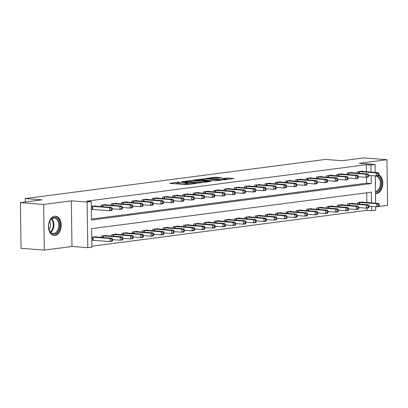 <?xml version="1.0" encoding="UTF-8"?>
<svg xmlns="http://www.w3.org/2000/svg" width="408" height="408" viewBox="0 0 408 408"><rect width="100%" height="100%" fill="white"/><g stroke="black" fill="none" stroke-linecap="round" stroke-linejoin="round"><path stroke-width="0.61" d="M179.275 182.024L169.626 183.34L186.058 184.605L196.33 183.452L193.948 183.498A3.896 0.403 -0.8 0 1 188.45 183.61L187.078 183.503A3.896 0.403 -0.8 0 1 185.762 183.223A3.896 0.403 -0.8 0 1 186.736 182.942L187.767 182.677L185.456 182.845A3.896 0.403 -0.8 0 1 179.959 182.957L178.592 182.85A3.896 0.403 -0.8 0 1 177.271 182.57A3.896 0.403 -0.8 0 1 178.245 182.289L179.275 182.024M375.493 193.56A9.675 6.375 94.4 0 0 375.671 193.576A9.675 6.375 94.4 0 0 376.548 193.555A9.675 6.375 94.4 0 0 382.699 185.115A9.675 6.375 94.4 0 0 378.889 174.803M54.703 216.235A9.675 6.375 94.4 0 0 48.445 226.027A9.675 6.375 94.4 0 0 54.096 235.498A9.675 6.375 94.4 0 0 54.973 235.477A9.675 6.375 94.4 0 0 61.231 225.68A9.675 6.375 94.4 0 0 55.58 216.209A9.675 6.375 94.4 0 0 54.703 216.235M221.733 177.689L215.296 177.194L205.489 178.52L224.048 179.841L233.855 178.515L227.878 177.995L221.789 178.648L224.961 178.949A3.254 0.337 -0.8 0 1 226.063 179.183A3.254 0.337 -0.8 0 1 224.15 179.515A3.254 0.337 -0.8 0 1 220.651 179.51L209.834 178.679A3.254 0.337 -0.8 0 1 208.733 178.444A3.254 0.337 -0.8 0 1 210.65 178.112A3.254 0.337 -0.8 0 1 214.144 178.118L217.663 178.22L221.733 177.689M366.43 171.707L366.333 164.699L370.984 165.056L375.085 164.521L375.197 172.38M20.4 202.664L43.646 204.454L44.283 250.089L21.038 248.304L20.4 202.664L41.932 199.859L25.194 198.569L325.441 159.431L342.179 160.716L363.717 157.911L386.963 159.696L359.275 163.307L375.085 164.521M44.283 250.089L71.971 246.483L71.334 200.843L43.646 204.454M71.334 200.843L87.144 202.057L91.244 201.521L91.504 220.024L371.239 183.559L371.132 175.573M366.333 164.699L86.593 201.164L91.244 201.521M191.974 180.428L180.861 181.876L197.288 183.136L208.814 181.779L191.974 180.428L191.989 181.606M193.275 180.066L204.495 178.796L221.335 180.147L215.246 180.795L206.866 180.321L203.862 180.759L211.211 181.381L210.084 181.529L193.275 180.234M378.782 206.484L387.6 205.336L386.963 159.696M91.489 219.065L366.593 183.202L366.506 177.24M91.356 209.503L92.157 209.401M95.707 206.147L95.702 205.846L91.316 206.423M101.051 206.555L101.031 205.153L105.958 204.51L105.958 204.811M111.308 205.219L111.287 203.816L116.209 203.174L116.214 203.475M121.564 203.883L121.543 202.48L126.465 201.838L126.47 202.133M131.815 202.546L131.794 201.144L136.721 200.501L136.721 200.797M142.071 201.21L142.05 199.808L146.972 199.165L146.977 199.461M152.327 199.874L152.306 198.472L157.228 197.829L157.233 198.125M162.578 198.538L162.557 197.13L167.479 196.493L167.484 196.789M172.834 197.202L172.814 195.794L177.735 195.157L177.74 195.452M183.09 195.865L183.07 194.458L187.991 193.815L187.996 194.116M193.341 194.524L193.321 193.122L198.242 192.479L198.247 192.78M203.597 193.188L203.577 191.786L208.498 191.143L208.503 191.444M213.848 191.852L213.833 190.449L218.754 189.807L218.759 190.108M224.104 190.516L224.084 189.113L229.005 188.471L229.01 188.766M234.36 189.179L234.34 187.777L239.261 187.134L239.266 187.43M244.611 187.843L244.596 186.441L249.518 185.798L249.518 186.094M254.867 186.507L254.847 185.099L259.769 184.462L259.774 184.758M265.124 185.171L265.103 183.763L270.025 183.126L270.03 183.421M275.375 183.835L275.359 182.427L280.281 181.784L280.281 182.085M285.631 182.493L285.61 181.091L290.532 180.448L290.537 180.749M295.887 181.157L295.866 179.755L300.788 179.112L300.793 179.413M306.138 179.821L306.117 178.418L311.044 177.776L311.044 178.077M316.394 178.485L316.373 177.082L321.295 176.44L321.3 176.735M326.65 177.149L326.63 175.746L331.551 175.103L331.556 175.399M336.901 175.812L336.88 174.41L341.807 173.767L341.807 174.063M347.157 174.476L347.137 173.069L352.058 172.431L352.063 172.727M357.413 173.14L357.393 171.732L362.314 171.095L362.319 171.391M91.866 246.203L366.97 210.339L366.94 208.075M366.863 202.541L366.726 192.795M91.785 240.343L92.585 240.236M96.135 236.982L96.13 236.686L91.744 237.257M101.485 237.395L101.465 235.992L106.386 235.35L106.391 235.645M111.736 236.059L111.721 234.651L116.642 234.014L116.642 234.309M121.992 234.722L121.972 233.315L126.893 232.677L126.898 232.973M132.248 233.386L132.228 231.979L137.149 231.336L137.154 231.637M142.499 232.045L142.479 230.642L147.405 230L147.405 230.301M152.755 230.709L152.735 229.306L157.656 228.664L157.661 228.964M163.011 229.373L162.991 227.97L167.912 227.327L167.917 227.628M173.262 228.036L173.242 226.634L178.169 225.991L178.169 226.287M183.518 226.7L183.498 225.298L188.419 224.655L188.425 224.951M193.774 225.364L193.754 223.961L198.676 223.319L198.681 223.615M204.026 224.028L204.005 222.62L208.932 221.983L208.932 222.278M214.282 222.691L214.261 221.284L219.183 220.646L219.188 220.942M224.538 221.355L224.517 219.948L229.439 219.305L229.444 219.606M234.789 220.014L234.768 218.611L239.69 217.969L239.695 218.27M245.045 218.678L245.024 217.275L249.946 216.633L249.951 216.934M255.296 217.342L255.281 215.939L260.202 215.296L260.207 215.597M265.552 216.005L265.531 214.603L270.453 213.96L270.458 214.256M275.808 214.669L275.788 213.267L280.709 212.624L280.714 212.92M286.059 213.333L286.044 211.931L290.965 211.288L290.97 211.584M296.315 211.997L296.295 210.589L301.216 209.952L301.221 210.248M306.571 210.661L306.551 209.253L311.472 208.615L311.477 208.911M316.822 209.324L316.807 207.917L321.728 207.274L321.728 207.575M327.078 207.983L327.058 206.581L331.979 205.938L331.985 206.239M337.334 206.647L337.314 205.244L342.236 204.602L342.241 204.903M347.585 205.311L347.57 203.908L352.492 203.266L352.492 203.566M357.841 203.975L357.821 202.572L362.743 201.929L362.748 202.225M25.194 198.569L25.245 202.031M375.676 206.892L376.467 206.79M375.676 206.729L375.722 210.161L371.622 210.696L371.56 206.412M366.97 210.339L371.622 210.696M371.51 202.904L371.362 192.194L91.621 228.659L91.882 247.161L87.781 247.697L87.144 202.057M71.971 246.483L87.781 247.697M375.243 175.889L375.625 203.22M371.081 172.064L370.984 165.056M366.593 183.202L371.239 183.559M177.271 182.57L177.291 183.804A3.896 0.403 -0.8 0 0 177.577 183.952M181.545 184.258A3.896 0.403 -0.8 0 0 185.472 184.079L185.456 182.845M185.773 184.039L185.472 184.079M185.762 183.223L185.778 184.457A3.896 0.403 -0.8 0 0 186.068 184.605M177.281 183.386L174.675 183.727M203.368 182.534L200.471 182.31M182.917 181.682L197.411 182.917L199.782 182.738A3.896 0.403 -0.8 0 0 200.756 182.458A3.896 0.403 -0.8 0 0 199.441 182.177L189.582 181.417A3.896 0.403 -0.8 0 0 184.084 181.529L182.917 181.682M205.591 180.484L205.892 180.132L207.636 180.27M205.897 180.448L205.479 180.045L201.669 179.755A3.254 0.337 -0.8 0 0 198.176 179.749A3.254 0.337 -0.8 0 0 196.258 180.081A3.254 0.337 -0.8 0 0 197.36 180.316L201.169 180.606L205.586 180.224M228.414 179.27L226.063 179.28M112.71 240.541L112.69 239.307L111.874 239.414L111.889 240.649L112.71 240.541L112.129 241.291L110.078 241.561L110.032 238.476L112.088 238.211L94.799 236.859M91.785 240.22L110.078 241.561L111.889 240.649M92.545 237.155L110.032 238.476L111.874 239.414M112.088 238.211L112.69 239.307M112.276 209.702L112.261 208.473L111.44 208.58L111.461 209.809L112.276 209.702L111.7 210.457L109.645 210.722L109.604 207.641L92.111 206.315M111.44 208.58L109.604 207.641L111.654 207.371L94.365 206.025M111.461 209.809L109.645 210.722L91.356 209.381M112.261 208.473L111.654 207.371M122.966 239.205L122.946 237.971L122.125 238.078L122.145 239.312L122.966 239.205L122.385 239.955L120.334 240.225L120.289 237.14L122.339 236.875L105.05 235.523M112.695 239.639L120.334 240.225L122.145 239.312M102.801 235.814L120.289 237.14L122.125 238.078M122.339 236.875L122.946 237.971M133.217 237.869L133.202 236.635L132.381 236.742L132.396 237.976L133.217 237.869L132.636 238.619L130.585 238.889L130.545 235.804L132.595 235.538L115.306 234.187M122.951 238.298L130.585 238.889L132.396 237.976M113.052 234.478L130.545 235.804L132.381 236.742M132.595 235.538L133.202 236.635M143.473 236.533L143.453 235.299L142.637 235.406L142.652 236.64L143.473 236.533L142.892 237.283L140.842 237.548L140.796 234.467L142.846 234.197L125.562 232.851M133.207 236.961L140.842 237.548L142.652 236.64M123.308 233.141L140.796 234.467L142.637 235.406M142.846 234.197L143.453 235.299M122.533 208.366L122.517 207.136L121.696 207.239L121.712 208.473L122.533 208.366L121.951 209.12L119.901 209.386L119.86 206.305L102.367 204.979M121.696 207.239L119.86 206.305L121.91 206.035L104.621 204.683M121.712 208.473L119.901 209.386L112.266 208.799M122.517 207.136L121.91 206.035M132.789 207.029L132.768 205.795L131.947 205.902L131.968 207.136L132.789 207.029L132.207 207.784L130.157 208.049L130.111 204.964L112.623 203.643M131.947 205.902L130.111 204.964L132.161 204.699L114.877 203.347M131.968 207.136L130.157 208.049L122.522 207.463M132.768 205.795L132.161 204.699M143.04 205.693L143.024 204.459L142.203 204.566L142.224 205.8L143.04 205.693L142.463 206.448L140.408 206.713L140.367 203.628L122.874 202.307M142.203 204.566L140.367 203.628L142.417 203.363L125.129 202.011M142.224 205.8L140.408 206.713L132.773 206.127M143.024 204.459L142.417 203.363M153.724 235.192L153.709 233.963L152.888 234.07L152.908 235.299L153.724 235.192L153.148 235.946L151.093 236.212L151.052 233.131L153.102 232.861L135.813 231.514M143.458 235.625L151.093 236.212L152.908 235.299M133.559 231.805L151.052 233.131L152.888 234.07M153.102 232.861L153.709 233.963M153.296 204.357L153.281 203.123L152.459 203.23L152.475 204.464L153.296 204.357L152.714 205.107L150.664 205.377L150.623 202.291L133.13 200.971M152.459 203.23L150.623 202.291L152.674 202.026L135.385 200.675M152.475 204.464L150.664 205.377L143.029 204.791M153.281 203.123L152.674 202.026M58.946 229.337A8.369 5.518 -85.6 0 1 53.769 234.156A8.369 5.518 -85.6 0 1 48.96 229.444A8.369 5.518 -85.6 0 1 49.24 222.258A8.369 5.518 -85.6 0 1 49.582 221.406A8.369 5.518 -85.6 0 1 57.038 218.443A8.369 5.518 -85.6 0 1 58.946 229.337M48.919 229.291A7.752 5.11 94.4 0 0 53.035 233.488A7.752 5.11 94.4 0 0 58.12 229.036A7.752 5.11 94.4 0 0 54.223 218.035A7.752 5.11 94.4 0 0 49.516 221.554M48.98 229.485A5.518 3.636 94.4 0 0 50.041 227.572A5.518 3.636 94.4 0 0 49.603 221.376M53.382 235.38A9.614 6.334 94.4 0 0 59.665 229.857A9.614 6.334 94.4 0 0 54.856 216.214M377.466 175.812A8.369 5.518 -85.6 0 1 381.138 184.62A8.369 5.518 -85.6 0 1 375.783 192.204A8.369 5.518 -85.6 0 1 375.472 192.229M375.462 191.525A7.752 5.11 94.4 0 0 380.327 183.59A7.752 5.11 94.4 0 0 375.799 176.113A7.752 5.11 94.4 0 0 375.248 176.113M375.488 193.463A9.614 6.334 94.4 0 0 375.804 193.438A9.614 6.334 94.4 0 0 381.847 185.538A9.614 6.334 94.4 0 0 378.716 175.175M163.98 233.855L163.965 232.626L163.144 232.728L163.159 233.963L163.98 233.855L163.399 234.61L161.349 234.875L161.308 231.795L163.358 231.525L146.069 230.173M153.714 234.289L161.349 234.875L163.159 233.963M143.815 230.469L161.308 231.795L163.144 232.728M163.358 231.525L163.965 232.626M174.236 232.519L174.216 231.285L173.4 231.392L173.415 232.626L174.236 232.519L173.655 233.274L171.605 233.539L171.559 230.454L173.609 230.189L156.325 228.837M163.97 232.953L171.605 233.539L173.415 232.626M154.071 229.133L171.559 230.454L173.4 231.392M173.609 230.189L174.216 231.285M184.487 231.183L184.472 229.949L183.651 230.056L183.671 231.29L184.487 231.183L183.911 231.938L181.856 232.203L181.815 229.118L183.865 228.852L166.576 227.501M174.221 231.617L181.856 232.203L183.671 231.29M164.322 227.797L181.815 229.118L183.651 230.056M183.865 228.852L184.472 229.949M194.744 229.847L194.728 228.613L193.907 228.72L193.922 229.954L194.744 229.847L194.162 230.596L192.112 230.867L192.071 227.781L194.121 227.516L176.832 226.165M184.477 230.28L192.112 230.867L193.922 229.954M174.578 226.46L192.071 227.781L193.907 228.72M194.121 227.516L194.728 228.613M205 228.511L204.979 227.276L204.158 227.384L204.179 228.618L205 228.511L204.418 229.26L202.368 229.531L202.322 226.445L204.372 226.18L187.088 224.828M194.733 228.944L202.368 229.531L204.179 228.618M184.834 225.124L202.322 226.445L204.158 227.384M204.372 226.18L204.979 227.276M163.552 203.021L163.531 201.787L162.71 201.894L162.731 203.128L163.552 203.021L162.971 203.77L160.92 204.041L160.874 200.955L143.386 199.634M162.71 201.894L160.874 200.955L162.925 200.69L145.636 199.339M162.731 203.128L160.92 204.041L153.286 203.454M163.531 201.787L162.925 200.69M173.803 201.685L173.788 200.45L172.966 200.558L172.982 201.792L173.803 201.685L173.221 202.434L171.171 202.705L171.131 199.619L153.637 198.293M172.966 200.558L171.131 199.619L173.181 199.354L155.892 198.002M172.982 201.792L171.171 202.705L163.537 202.118M173.788 200.45L173.181 199.354M184.059 200.348L184.044 199.114L183.223 199.221L183.238 200.456L184.059 200.348L183.478 201.098L181.427 201.368L181.387 198.283L163.894 196.957M183.223 199.221L181.387 198.283L183.437 198.013L166.148 196.666M183.238 200.456L181.427 201.368L173.793 200.777M184.044 199.114L183.437 198.013M194.315 199.012L194.295 197.778L193.474 197.885L193.494 199.119L194.315 199.012L193.734 199.762L191.684 200.027L191.638 196.947L174.15 195.621M193.474 197.885L191.638 196.947L193.688 196.676L176.399 195.33M193.494 199.119L191.684 200.027L184.049 199.441M194.295 197.778L193.688 196.676M204.566 197.671L204.551 196.442L203.73 196.549L203.745 197.778L204.566 197.671L203.985 198.426L201.934 198.691L201.894 195.611L184.401 194.285M203.73 196.549L201.894 195.611L203.944 195.34L186.655 193.994M203.745 197.778L201.934 198.691L194.3 198.104M204.551 196.442L203.944 195.34M215.251 227.174L215.235 225.94L214.414 226.047L214.435 227.281L215.251 227.174L214.674 227.924L212.619 228.194L212.578 225.109L214.628 224.844L197.339 223.492M204.984 227.608L212.619 228.194L214.435 227.281M195.085 223.783L212.578 225.109L214.414 226.047M214.628 224.844L215.235 225.94M214.822 196.335L214.807 195.106L213.986 195.208L214.001 196.442L214.822 196.335L214.241 197.089L212.191 197.355L212.15 194.274L194.657 192.948M213.986 195.208L212.15 194.274L214.2 194.004L196.911 192.653M214.001 196.442L212.191 197.355L204.556 196.768M214.807 195.106L214.2 194.004M225.507 225.838L225.491 224.604L224.67 224.711L224.686 225.945L225.507 225.838L224.925 226.588L222.875 226.858L222.834 223.773L224.885 223.507L207.596 222.156M215.24 226.267L222.875 226.858L224.686 225.945M205.341 222.447L222.834 223.773L224.67 224.711M224.885 223.507L225.491 224.604M225.078 194.999L225.058 193.764L224.237 193.871L224.257 195.106L225.078 194.999L224.497 195.753L222.447 196.019L222.401 192.933L204.913 191.612M224.237 193.871L222.401 192.933L224.451 192.668L207.162 191.316M224.257 195.106L222.447 196.019L214.807 195.432M225.058 193.764L224.451 192.668M235.763 224.502L235.742 223.268L234.921 223.375L234.942 224.609L235.763 224.502L235.181 225.252L233.131 225.517L233.085 222.436L235.136 222.166L217.846 220.82M225.496 224.93L233.131 225.517L234.942 224.609M215.597 221.111L233.085 222.436L234.921 223.375M235.136 222.166L235.742 223.268M235.329 193.662L235.314 192.428L234.493 192.535L234.508 193.769L235.329 193.662L234.748 194.417L232.698 194.682L232.657 191.597L215.164 190.276M234.493 192.535L232.657 191.597L234.707 191.332L217.418 189.98M234.508 193.769L232.698 194.682L225.063 194.096M235.314 192.428L234.707 191.332M246.014 223.161L245.999 221.932L245.177 222.039L245.193 223.268L246.014 223.161L245.432 223.916L243.382 224.181L243.341 221.1L245.392 220.83L228.103 219.484M235.748 223.594L243.382 224.181L245.193 223.268M225.848 219.774L243.341 221.1L245.177 222.039M245.392 220.83L245.999 221.932M245.585 192.326L245.57 191.092L244.749 191.199L244.764 192.433L245.585 192.326L245.004 193.076L242.954 193.346L242.908 190.261L225.42 188.94M244.749 191.199L242.908 190.261L244.963 189.995L227.674 188.644M244.764 192.433L242.954 193.346L235.319 192.76M245.57 191.092L244.963 189.995M256.27 221.825L256.255 220.595L255.434 220.697L255.449 221.932L256.27 221.825L255.689 222.579L253.638 222.845L253.597 219.764L255.648 219.494L238.359 218.142M246.004 222.258L253.638 222.845L255.449 221.932M236.105 218.438L253.597 219.764L255.434 220.697M255.648 219.494L256.255 220.595M255.841 190.99L255.821 189.756L255 189.863L255.02 191.097L255.841 190.99L255.26 191.74L253.21 192.01L253.164 188.924L235.676 187.604M255 189.863L253.164 188.924L255.214 188.659L237.925 187.308M255.02 191.097L253.21 192.01L245.57 191.423M255.821 189.756L255.214 188.659M266.526 220.488L266.506 219.254L265.685 219.361L265.705 220.595L266.526 220.488L265.945 221.243L263.894 221.508L263.849 218.423L265.899 218.158L248.61 216.806M256.255 220.922L263.894 221.508L265.705 220.595M246.361 217.102L263.849 218.423L265.685 219.361M265.899 218.158L266.506 219.254M266.093 189.654L266.077 188.419L265.256 188.527L265.271 189.761L266.093 189.654L265.511 190.403L263.461 190.674L263.42 187.588L245.927 186.262M265.256 188.527L263.42 187.588L265.47 187.323L248.181 185.971M265.271 189.761L263.461 190.674L255.826 190.087M266.077 188.419L265.47 187.323M276.777 219.152L276.762 217.918L275.941 218.025L275.956 219.259L276.777 219.152L276.196 219.907L274.145 220.172L274.105 217.087L276.155 216.821L258.866 215.47M266.511 219.586L274.145 220.172L275.956 219.259M256.612 215.766L274.105 217.087L275.941 218.025M276.155 216.821L276.762 217.918M287.033 217.816L287.018 216.582L286.197 216.689L286.212 217.923L287.033 217.816L286.452 218.566L284.401 218.836L284.356 215.75L286.411 215.485L269.122 214.134M276.767 218.249L284.401 218.836L286.212 217.923M266.868 214.429L284.356 215.75L286.197 216.689M286.411 215.485L287.018 216.582M297.289 216.48L297.269 215.246L296.448 215.353L296.468 216.587L297.289 216.48L296.708 217.229L294.658 217.5L294.612 214.414L296.662 214.149L279.373 212.798M287.018 216.913L294.658 217.5L296.468 216.587M277.124 213.093L294.612 214.414L296.448 215.353M296.662 214.149L297.269 215.246M307.54 215.144L307.525 213.909L306.704 214.016L306.719 215.251L307.54 215.144L306.959 215.893L304.909 216.164L304.868 213.078L306.918 212.813L289.629 211.461M297.274 215.577L304.909 216.164L306.719 215.251M287.375 211.752L304.868 213.078L306.704 214.016M306.918 212.813L307.525 213.909M317.796 213.807L317.781 212.573L316.96 212.68L316.975 213.914L317.796 213.807L317.215 214.557L315.165 214.827L315.119 211.742L317.174 211.477L299.885 210.125M307.53 214.236L315.165 214.827L316.975 213.914M297.631 210.416L315.119 211.742L316.96 212.68M317.174 211.477L317.781 212.573M328.052 212.471L328.032 211.237L327.211 211.344L327.231 212.578L328.052 212.471L327.471 213.221L325.421 213.486L325.375 210.406L327.425 210.135L310.136 208.789M317.781 212.899L325.421 213.486L327.231 212.578M307.887 209.08L325.375 210.406L327.211 211.344M327.425 210.135L328.032 211.237M338.303 211.13L338.288 209.901L337.467 210.008L337.482 211.237L338.303 211.13L337.722 211.885L335.672 212.15L335.631 209.069L337.681 208.799L320.392 207.453M328.037 211.563L335.672 212.15L337.482 211.237M318.138 207.743L335.631 209.069L337.467 210.008M337.681 208.799L338.288 209.901M348.56 209.794L348.539 208.565L347.723 208.666L347.738 209.901L348.56 209.794L347.978 210.548L345.928 210.814L345.882 207.733L347.937 207.463L330.648 206.111M338.293 210.227L345.928 210.814L347.738 209.901M328.394 206.407L345.882 207.733L347.723 208.666M347.937 207.463L348.539 208.565M276.349 188.317L276.328 187.083L275.512 187.19L275.528 188.425L276.349 188.317L275.767 189.067L273.717 189.338L273.671 186.252L256.183 184.926M275.512 187.19L273.671 186.252L275.726 185.987L258.437 184.635M275.528 188.425L273.717 189.338L266.082 188.746M276.328 187.083L275.726 185.987M286.605 186.981L286.584 185.747L285.763 185.854L285.784 187.088L286.605 186.981L286.023 187.731L283.973 187.996L283.927 184.916L266.439 183.59M285.763 185.854L283.927 184.916L285.977 184.645L268.688 183.299M285.784 187.088L283.973 187.996L276.333 187.41M286.584 185.747L285.977 184.645M296.856 185.64L296.84 184.411L296.019 184.518L296.035 185.747L296.856 185.64L296.274 186.395L294.224 186.66L294.183 183.58L276.69 182.254M296.019 184.518L294.183 183.58L296.233 183.309L278.945 181.963M296.035 185.747L294.224 186.66L286.589 186.074M296.84 184.411L296.233 183.309M307.112 184.304L307.091 183.075L306.275 183.177L306.291 184.411L307.112 184.304L306.53 185.059L304.48 185.324L304.434 182.243L286.946 180.917M306.275 183.177L304.434 182.243L306.485 181.973L289.201 180.622M306.291 184.411L304.48 185.324L296.845 184.737M307.091 183.075L306.485 181.973M317.363 182.968L317.348 181.733L316.526 181.841L316.547 183.075L317.363 182.968L316.786 183.722L314.731 183.988L314.69 180.902L297.197 179.581M316.526 181.841L314.69 180.902L316.741 180.637L299.452 179.285M316.547 183.075L314.731 183.988L307.096 183.401M317.348 181.733L316.741 180.637M327.619 181.631L327.604 180.397L326.783 180.504L326.798 181.739L327.619 181.631L327.038 182.386L324.987 182.651L324.947 179.566L307.454 178.245M326.783 180.504L324.947 179.566L326.997 179.301L309.708 177.949M326.798 181.739L324.987 182.651L317.353 182.065M327.604 180.397L326.997 179.301M337.875 180.295L337.855 179.061L337.039 179.168L337.054 180.402L337.875 180.295L337.294 181.045L335.243 181.315L335.197 178.23L317.71 176.909M337.039 179.168L335.197 178.23L337.248 177.964L319.964 176.613M337.054 180.402L335.243 181.315L327.609 180.729M337.855 179.061L337.248 177.964M348.126 178.959L348.111 177.725L347.29 177.832L347.31 179.066L348.126 178.959L347.55 179.709L345.494 179.979L345.454 176.894L327.961 175.573M347.29 177.832L345.454 176.894L347.504 176.628L330.215 175.277M347.31 179.066L345.494 179.979L337.86 179.393M348.111 177.725L347.504 176.628M358.81 208.457L358.795 207.223L357.974 207.33L357.995 208.565L358.81 208.457L358.234 209.212L356.179 209.477L356.138 206.392L358.188 206.127L340.899 204.775M348.544 208.891L356.179 209.477L357.995 208.565M338.65 205.071L356.138 206.392L357.974 207.33M358.188 206.127L358.795 207.223M358.382 177.623L358.367 176.389L357.546 176.496L357.561 177.73L358.382 177.623L357.801 178.373L355.75 178.643L355.71 175.557L338.217 174.231M357.546 176.496L355.71 175.557L357.76 175.292L340.471 173.941M357.561 177.73L355.75 178.643L348.116 178.056M358.367 176.389L357.76 175.292M369.067 207.121L369.051 205.887L368.23 205.994L368.245 207.228L369.067 207.121L368.485 207.876L366.435 208.141L366.394 205.056L368.444 204.791L351.155 203.439M358.8 207.555L366.435 208.141L368.245 207.228M348.901 203.735L366.394 205.056L368.23 205.994M368.444 204.791L369.051 205.887M368.638 176.287L368.618 175.052L367.797 175.16L367.817 176.394L368.638 176.287L368.057 177.036L366.007 177.307L365.961 174.221L348.473 172.895M367.797 175.16L365.961 174.221L368.011 173.956L350.727 172.604M367.817 176.394L366.007 177.307L358.372 176.715M368.618 175.052L368.011 173.956M379.323 205.785L379.302 204.551L378.486 204.658L378.502 205.892L379.323 205.785L378.741 206.54L376.691 206.805L376.645 203.72L378.695 203.454L361.411 202.103M369.056 206.219L376.691 206.805L378.502 205.892M359.157 202.399L376.645 203.72L378.486 204.658M378.695 203.454L379.302 204.551M378.889 174.95L378.874 173.716L378.053 173.823L378.073 175.058L378.889 174.95L378.313 175.7L376.258 175.965L376.217 172.885L358.724 171.559M378.053 173.823L376.217 172.885L378.267 172.615L360.978 171.268M378.073 175.058L376.258 175.965L368.623 175.379M378.874 173.716L378.267 172.615M178.077 182.315L178.077 182.05M195.055 183.62L195.055 183.355M186.568 182.968L186.563 182.702M178.607 184.028L178.592 182.85M179.974 184.136L179.959 182.957M187.094 184.615L187.078 183.503M188.46 184.477L188.45 183.61M193.948 183.763L193.948 183.498M190.266 181.473L190.256 180.464M199.787 183.003L199.782 182.738M202.791 179.841L202.776 178.832M204.51 179.974L204.495 178.796M202.893 180.974L202.888 180.576M226.175 179.265L226.16 178.031M227.894 179.229L227.878 177.995M215.312 178.209L215.296 177.194M217.031 178.27L217.015 177.164M92.749 240.241L92.703 237.155M93.151 240.261L93.111 237.175M92.677 206.341L92.723 209.421M92.274 206.321L92.315 209.401M102.979 237.507L102.959 235.819M103.387 237.543L103.367 235.839M113.235 236.171L113.21 234.483M113.643 236.207L113.618 234.503M123.491 234.835L123.466 233.147M123.894 234.865L123.874 233.167M102.933 205L102.959 206.703M102.525 204.984L102.551 206.672M113.189 203.663L113.21 205.367M112.781 203.648L112.807 205.336M123.44 202.327L123.466 204.031M123.038 202.312L123.058 204M133.742 233.498L133.722 231.81M134.15 233.529L134.125 231.831M133.696 200.991L133.722 202.694M133.289 200.971L133.314 202.664M51.729 218.775A7.752 5.11 -85.6 0 1 53.275 228.664A7.752 5.11 -85.6 0 1 50.684 232.371M50.322 231.989A7.497 4.942 94.4 0 0 52.668 228.521A7.497 4.942 94.4 0 0 51.311 219.101M375.314 180.999A7.752 5.11 -85.6 0 1 375.365 184.64M143.999 232.162L143.973 230.474M144.406 232.193L144.381 230.489M154.255 230.826L154.229 229.138M154.657 230.857L154.637 229.153M164.506 229.49L164.485 227.802M164.914 229.52L164.888 227.817M174.762 228.154L174.736 226.46M175.17 228.184L175.144 226.481M185.018 226.817L184.992 225.124M185.421 226.848L185.4 225.145M143.953 199.655L143.973 201.358M143.545 199.634L143.57 201.328M154.204 198.319L154.229 200.022M153.801 198.298L153.821 199.986M164.46 196.982L164.485 198.681M164.052 196.962L164.077 198.65M174.716 195.646L174.736 197.345M174.308 195.626L174.333 197.314M184.967 194.31L184.992 196.008M184.564 194.29L184.584 195.978M195.269 225.476L195.248 223.788M195.677 225.512L195.651 223.808M195.223 192.969L195.248 194.672M194.815 192.953L194.84 194.641M205.525 224.14L205.499 222.452M205.933 224.176L205.907 222.472M205.479 191.632L205.499 193.336M205.071 191.617L205.096 193.305M215.781 222.804L215.756 221.116M216.184 222.834L216.164 221.136M215.73 190.296L215.756 192M215.327 190.281L215.347 191.969M226.032 221.468L226.012 219.779M226.44 221.498L226.415 219.8M225.986 188.96L226.012 190.664M225.578 188.94L225.604 190.633M236.288 220.131L236.263 218.443M236.696 220.162L236.671 218.459M236.242 187.624L236.263 189.327M235.834 187.604L235.86 189.297M246.544 218.795L246.519 217.107M246.947 218.826L246.927 217.122M246.493 186.288L246.519 187.991M246.09 186.267L246.111 187.955M256.795 217.459L256.775 215.771M257.203 217.489L257.178 215.786M267.051 216.123L267.026 214.429M267.459 216.153L267.434 214.45M277.307 214.786L277.282 213.093M277.71 214.817L277.69 213.114M287.558 213.445L287.538 211.757M287.966 213.481L287.941 211.778M297.815 212.109L297.789 210.421M298.223 212.145L298.197 210.441M308.065 210.773L308.045 209.085M308.474 210.803L308.453 209.105M318.322 209.437L318.301 207.749M318.73 209.467L318.704 207.769M328.578 208.1L328.552 206.412M328.986 208.131L328.96 206.428M256.749 184.951L256.775 186.655M256.341 184.931L256.367 186.619M267.005 183.615L267.026 185.314M266.597 183.595L266.618 185.283M277.256 182.279L277.282 183.977M276.848 182.259L276.874 183.947M287.512 180.938L287.533 182.641M287.105 180.923L287.13 182.611M297.764 179.602L297.789 181.305M297.361 179.586L297.381 181.274M308.02 178.265L308.045 179.969M307.612 178.25L307.637 179.938M318.276 176.929L318.296 178.633M317.868 176.909L317.893 178.602M328.527 175.593L328.552 177.296M328.124 175.573L328.144 177.266M338.829 206.764L338.808 205.076M339.237 206.795L339.216 205.091M338.783 174.257L338.808 175.96M338.375 174.236L338.4 175.924M349.085 205.428L349.059 203.74M349.493 205.459L349.467 203.755M349.039 172.921L349.059 174.624M348.631 172.9L348.656 174.588M359.341 204.092L359.315 202.399M359.744 204.122L359.723 202.419M359.29 171.584L359.315 173.283M358.887 171.564L358.907 173.252M182.708 182.019L182.702 181.744M200.761 182.876L200.756 182.458M203.867 181.05L203.862 180.759M196.263 180.464L196.258 180.081M208.738 178.826L208.733 178.444M226.068 179.576L226.063 179.183"/></g></svg>

